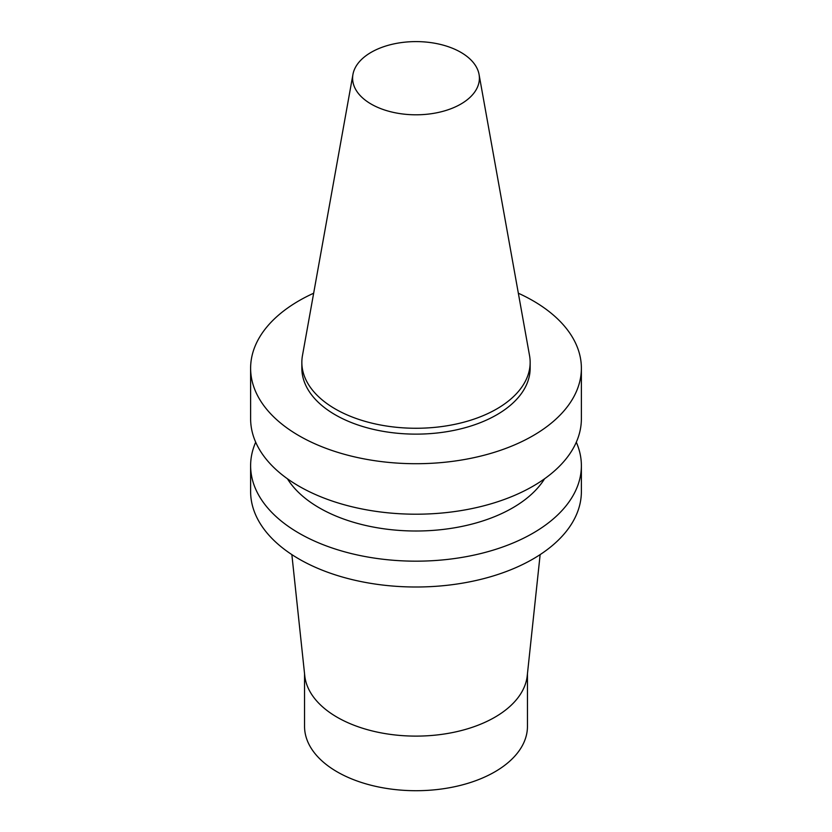 <?xml version="1.0" encoding="UTF-8"?>
<svg xmlns="http://www.w3.org/2000/svg" width="832" height="832" viewBox="0 0 832 832"><rect width="100%" height="100%" fill="white"/><g stroke="black" fill="none" stroke-linecap="round" stroke-linejoin="round"><path stroke-width="1.25" d="M460.824 104.083A63.398 36.598 180 0 1 388.752 111.249A63.398 36.598 180 0 1 352.945 74.422A63.398 36.598 180 0 1 416 41.6A63.398 36.598 180 0 1 479.055 74.422A63.398 36.598 180 0 1 460.824 104.083M479.055 74.422L529.537 355.566A114.15 65.905 180 0 1 530.15 362.357A114.15 65.905 180 0 1 496.714 408.959A114.15 65.905 180 0 1 372.32 423.249A114.15 65.905 180 0 1 301.85 362.357A114.15 65.905 180 0 1 302.463 355.566L352.945 74.422M530.15 362.357L530.15 368.233A114.15 65.905 180 0 1 496.714 414.835A114.15 65.905 180 0 1 372.32 429.114A114.15 65.905 180 0 1 301.85 368.233L301.85 362.357M518.346 293.228A165.381 95.482 180 0 1 581.381 368.233A165.381 95.482 180 0 1 532.938 435.75A165.381 95.482 180 0 1 352.716 456.446A165.381 95.482 180 0 1 250.619 368.233A165.381 95.482 180 0 1 313.654 293.228M581.381 368.233L581.381 418.725A165.381 95.482 180 0 1 532.938 486.242A165.381 95.482 180 0 1 352.716 506.938A165.381 95.482 180 0 1 250.619 418.725L250.619 368.233M544.596 478.754A136.614 78.874 180 0 1 512.606 507.905A136.614 78.874 180 0 1 287.404 478.754M576.306 442.208A165.381 95.482 180 0 1 581.381 465.691A165.381 95.482 180 0 1 532.938 533.208A165.381 95.482 180 0 1 352.716 553.904A165.381 95.482 180 0 1 250.619 465.691A165.381 95.482 180 0 1 255.694 442.208M581.381 465.691L581.381 491.525A165.381 95.482 180 0 1 532.938 559.042A165.381 95.482 180 0 1 352.716 579.738A165.381 95.482 180 0 1 250.619 491.525L250.619 465.691M540.145 554.601L527.238 675.719A111.457 64.345 180 0 1 494.811 717.267A111.457 64.345 180 0 1 376.532 731.942A111.457 64.345 180 0 1 304.762 675.719L291.855 554.601M527.457 673.743L527.457 726.367A111.457 64.345 180 0 1 494.811 771.867A111.457 64.345 180 0 1 373.35 785.814A111.457 64.345 180 0 1 304.543 726.367L304.543 673.743"/></g></svg>
